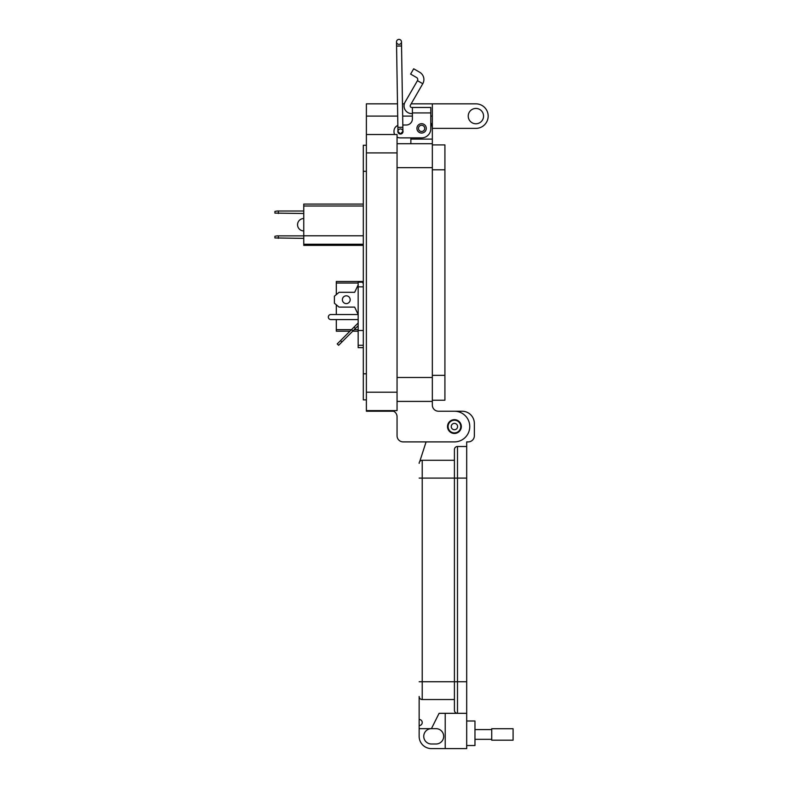<?xml version="1.0" encoding="UTF-8"?>
<svg xmlns="http://www.w3.org/2000/svg" width="788" height="788" viewBox="0 0 788 788"><rect width="100%" height="100%" fill="white"/><g stroke="black" fill="none" stroke-linecap="round" stroke-linejoin="round"><path stroke-width="1.18" d="M350.177 299.716A3.901 3.901 0 0 0 346.277 295.815A3.901 3.901 0 0 0 342.386 299.716A3.901 3.901 0 0 0 346.277 303.607A3.901 3.901 0 0 0 350.177 299.716M363.307 347.636L358.166 347.636L358.166 345.292L363.307 345.292M363.307 282.183L358.166 282.183L358.166 345.292M363.307 330.487L358.166 330.487M363.307 286.852L358.166 286.852M358.166 319.583L330.852 319.583A2.531 2.531 0 0 1 328.32 317.052A2.531 2.531 0 0 1 330.852 314.52L358.166 314.52L354.659 307.113L339.067 307.113L334.398 303.222L334.398 296.209L339.067 292.309L354.659 292.309L358.166 284.911M358.166 314.52L354.659 307.113M355.408 328.498L354.029 327.119L351.546 329.601L337.225 343.923L338.604 345.302L358.166 325.739M351.546 329.601L352.925 330.97M340.534 340.613L341.903 341.992M358.166 322.981L354.029 327.119M362.579 281.493L336.309 281.493L336.309 283.03L358.166 283.03M362.549 281.69L362.835 283.03M351.487 329.66L336.309 329.66L336.309 319.583M336.309 314.52L336.309 304.818M336.309 294.604L336.309 283.03M336.309 329.66L336.309 331.187L349.951 331.187M352.709 331.187L358.166 331.187M363.307 245.373L303.754 245.373L303.754 204.082L363.307 204.082M363.307 206.003L303.754 206.003M303.754 235.789L363.307 235.789M303.754 244.25L363.307 244.25M303.754 238.36L274.913 237.956L274.913 236.272L277.218 235.868L303.754 235.868M278.371 235.868L278.371 238.36M303.754 213.509L274.913 213.105L274.913 211.42L277.218 211.017L303.754 211.017M278.371 211.017L278.371 213.509M303.754 230.923A6.196 6.196 0 0 1 297.559 224.728A6.196 6.196 0 0 1 303.754 218.532M430.8 115.166L430.8 122.839A10.736 10.736 0 0 1 432.336 128.375L475.893 128.375A12.273 12.273 0 0 0 488.166 116.102A12.273 12.273 0 0 0 475.893 103.839L432.336 103.839L432.336 401.407L397.054 401.407L432.336 401.407L432.336 405.091A6.137 6.137 0 0 0 438.473 411.228L454.42 411.228A15.336 15.336 0 0 1 469.756 426.564A15.336 15.336 0 0 1 454.42 441.901L403.19 441.901L426.091 441.901L419.945 460.901L426.091 441.901M468.23 116.102A7.673 7.673 0 0 1 475.893 108.439A7.673 7.673 0 0 1 483.566 116.102A7.673 7.673 0 0 1 475.893 123.775A7.673 7.673 0 0 1 468.23 116.102M447.515 426.564A6.905 6.905 0 0 1 454.42 419.659A6.905 6.905 0 0 1 461.325 426.564A6.905 6.905 0 0 1 454.42 433.469A6.905 6.905 0 0 1 447.515 426.564M432.336 128.375L432.336 139.112L410.863 139.112L410.863 137.88L400.127 137.88L421.6 137.88A9.2 9.2 0 0 0 430.8 128.68L430.8 112.93L412.4 112.93L412.4 118.87A6.137 6.137 0 0 1 406.263 125.006A6.137 6.137 0 0 0 412.4 118.87M432.336 405.091A6.137 6.137 0 0 0 438.473 411.228L454.42 411.228M432.336 143.712L397.054 143.712M410.863 143.712L410.863 137.88M397.497 103.839L366.381 103.839L366.381 411.228L393.596 411.228A6.137 6.137 0 0 1 397.054 416.744L397.054 435.764A6.137 6.137 0 0 0 403.19 441.901M432.336 103.839L411.159 103.839M404.342 103.839L402.481 103.839M393.596 411.228A6.137 6.137 0 0 1 397.054 416.744L397.054 435.764M397.054 410.607L366.381 410.607L397.054 410.607L397.054 392.207L366.381 392.207M366.381 134.512L397.054 134.512L397.054 392.207M393.99 134.512L394.65 134.512A6.137 6.137 0 0 1 393.99 131.754L393.99 131.133L393.99 131.754M366.381 145.248L363.307 145.248L363.307 399.871L366.381 399.871L363.307 399.871M416.921 128.375A4.679 4.679 0 0 1 421.6 123.696A4.679 4.679 0 0 1 426.278 128.375A4.679 4.679 0 0 1 421.6 133.054A4.679 4.679 0 0 1 416.921 128.375M402.914 130.631A2.61 2.61 0 0 1 400.432 134.049A2.61 2.61 0 0 1 397.93 130.709L397.95 131.488A2.492 2.492 0 0 1 400.393 128.956A2.492 2.492 0 0 1 402.924 131.409A2.492 2.492 0 0 1 400.471 133.93L397.95 131.488A2.492 2.492 0 0 1 400.393 128.956M419.699 72.26A8.392 8.392 0 0 1 422.772 83.725L417.463 80.652A2.256 2.256 0 0 0 416.635 77.569L410.627 74.092L413.69 68.783L419.699 72.26M422.772 83.725L410.39 105.178A1.537 1.537 0 0 0 411.72 107.473L430.8 107.473L430.8 112.93M417.463 80.652L405.071 102.105A7.663 7.663 0 0 0 411.72 113.61L412.4 113.61M406.263 125.006L402.816 125.006M397.851 125.44A6.137 6.137 0 0 0 393.99 131.133M397.054 137.063A6.137 6.137 0 0 0 400.127 137.88M412.4 107.473L412.4 112.93M424.712 128.375A3.122 3.122 0 0 1 421.6 131.498A3.122 3.122 0 0 1 418.477 128.375A3.122 3.122 0 0 1 421.6 125.262A3.122 3.122 0 0 1 424.712 128.375M460.763 426.564A6.334 6.334 0 0 1 454.42 432.898A6.334 6.334 0 0 1 448.086 426.564A6.334 6.334 0 0 1 454.42 420.221A6.334 6.334 0 0 1 460.763 426.564M457.592 426.564A3.172 3.172 0 0 1 454.42 429.736A3.172 3.172 0 0 1 451.248 426.564A3.172 3.172 0 0 1 454.42 423.392A3.172 3.172 0 0 1 457.592 426.564M444.915 144.913L432.336 144.913L444.915 144.913L444.915 400.215L432.336 400.215L444.915 400.215M466.693 745.537L474.967 745.537L474.967 721L466.693 721M419.147 728.664L431.42 728.664A7.663 7.663 0 0 0 423.747 736.337A7.663 7.663 0 0 0 431.42 744L436.02 744A7.663 7.663 0 0 0 443.683 736.337A7.663 7.663 0 0 0 436.02 728.664L431.42 728.664L439.083 713.327L457.493 713.327A3.063 3.063 0 0 1 454.42 710.264L454.42 681.738L454.42 710.264A3.063 3.063 0 0 0 457.493 713.327L466.693 713.327L466.693 748.6L431.42 748.6A12.263 12.263 0 0 1 419.147 736.337L419.147 696.464A3.063 3.063 0 0 0 422.22 699.527L454.42 699.527M466.693 681.738L457.493 681.738L457.493 713.327L466.693 713.327L466.693 441.901L468.22 441.901A6.137 6.137 0 0 0 474.356 435.764L474.356 423.491A12.263 12.263 0 0 0 462.093 411.228L454.755 411.228M445.22 713.327L445.22 748.6M466.693 446.5L457.493 446.5A3.063 3.063 0 0 0 454.42 449.564L454.42 681.738L454.42 449.564M419.945 460.901A4.6 4.6 0 0 1 422.22 460.3A3.063 3.063 0 0 0 419.147 463.364A3.063 3.063 0 0 1 422.22 460.3L454.42 460.3M419.147 696.464A3.063 3.063 0 0 0 422.22 699.527A3.063 3.063 0 0 1 419.147 696.464A3.063 3.063 0 0 0 422.22 699.527L422.22 460.3A3.063 3.063 0 0 0 419.147 463.364M419.147 719.464A3.063 3.063 0 0 1 422.22 722.527A3.063 3.063 0 0 1 419.147 725.6M491.732 729.57L474.967 729.57M491.732 739.331L474.967 739.331M513.087 740.188L513.087 728.723L491.732 728.723L491.732 740.188L513.087 740.188M401.476 41.843L401.545 45.99L396.571 46.078L397.881 127.341L402.855 127.262L401.476 41.843A2.492 2.492 0 0 0 398.945 39.4A2.492 2.492 0 0 0 396.502 41.931A2.492 2.492 0 0 0 399.024 44.374A2.492 2.492 0 0 0 401.476 41.843A2.492 2.492 0 0 0 398.945 39.4A2.492 2.492 0 0 0 396.502 41.931L396.502 41.931A2.492 2.492 0 0 0 399.024 44.374M402.924 131.34L400.471 133.93A2.492 2.492 0 0 1 397.95 131.488A2.492 2.492 0 0 0 400.471 133.93M358.166 329.66L354.245 329.66M432.336 377.482L397.054 377.482M432.336 167.647L397.054 167.647M432.336 116.102L430.8 116.102M412.4 116.102L402.678 116.102M397.694 116.102L366.381 116.102M397.054 152.921L366.381 152.921M363.307 171.321L366.381 171.321M363.307 373.798L366.381 373.798M444.915 375.334L432.336 375.334M444.915 169.794L432.336 169.794M466.693 478.089L457.493 478.089L457.493 681.738L419.147 681.738M457.493 446.5L457.493 478.089L419.147 478.089M396.502 41.931L396.571 46.078L396.502 41.931A2.492 2.492 0 0 1 398.945 39.4M402.855 127.262L402.924 131.409M397.881 127.341L397.95 131.488"/></g></svg>
